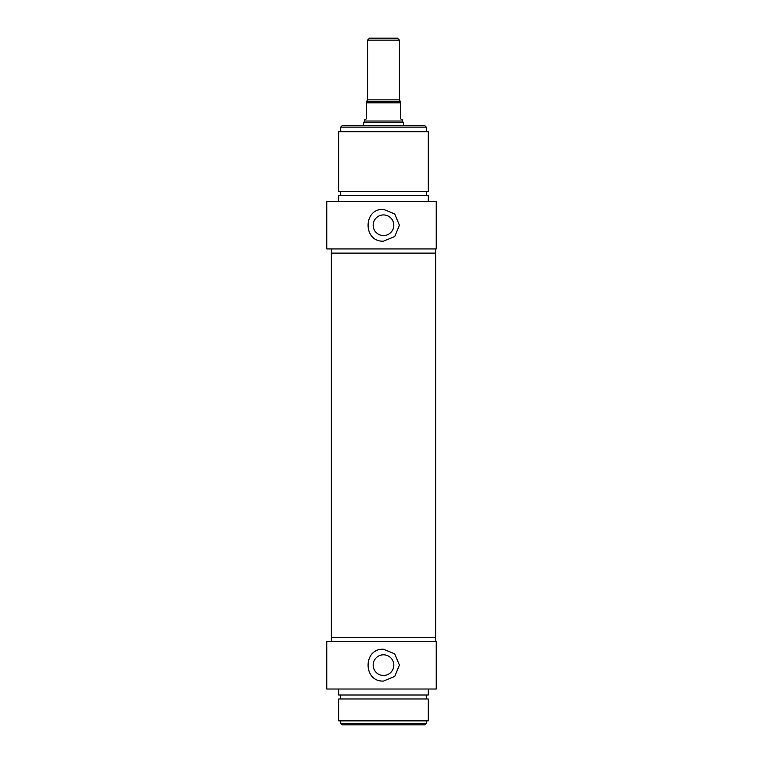 <?xml version="1.0" encoding="UTF-8"?>
<svg xmlns="http://www.w3.org/2000/svg" width="763" height="763" viewBox="0 0 763 763"><rect width="100%" height="100%" fill="white"/><g stroke="black" fill="none" stroke-linecap="round" stroke-linejoin="round"><path stroke-width="1.14" d="M340.699 723.458L342.091 724.85L424.896 724.85L426.288 723.458L340.699 723.458L340.699 720.873M373.164 665.136A10.329 10.329 0 0 1 383.493 654.807A10.329 10.329 0 0 1 393.813 665.136A10.329 10.329 0 0 1 383.493 675.465A10.329 10.329 0 0 1 373.164 665.136M383.493 649.218L394.748 653.881L399.411 665.136L394.748 676.399L383.493 681.063C362.95 682.036 362.95 648.235 383.493 649.218M426.288 723.458L426.288 720.873M436.236 689.018L436.236 641.454L326.764 641.454L326.764 689.018L436.236 689.018M331.342 641.454L331.342 637.267L435.644 637.267L435.644 641.454M338.705 720.873L428.272 720.873L428.272 698.975L338.705 698.975L338.705 720.873M426.288 698.975L426.288 694.998M338.705 689.018L338.705 694.998L428.272 694.998L428.272 689.018M367.566 40.143L399.411 40.143L397.428 38.15L369.559 38.15L367.566 40.143L367.566 99.858L366.574 101.574M400.413 101.574L399.411 99.858L399.411 40.143M400.413 101.841L366.574 101.841L366.574 118.761L364.58 119.915L364.58 121.021L402.397 121.021L402.397 119.915L400.413 118.761L400.413 101.841M363.589 125.733L363.589 122.748L403.398 122.748L403.398 125.733M402.397 121.021L403.398 122.748M436.236 201.365L326.764 201.365L326.764 248.938L436.236 248.938L436.236 201.365M338.705 201.365L338.705 195.395L428.272 195.395L428.272 201.365M426.288 191.418L426.288 195.395M428.272 191.418L338.705 191.418L338.705 131.703L428.272 131.703L428.272 191.418M435.644 248.938L435.644 253.116L331.342 253.116L331.342 637.267L435.644 637.267L435.644 253.116L331.342 253.116L331.342 248.938M383.493 241.175C362.95 242.157 362.95 208.347 383.493 209.329L394.748 213.993L399.411 225.247L394.748 236.511L383.493 241.175M426.288 127.125L424.896 125.733L342.091 125.733L340.699 127.125L426.288 127.125L426.288 131.703M393.813 225.247A10.329 10.329 0 0 0 383.493 214.928A10.329 10.329 0 0 0 373.164 225.247A10.329 10.329 0 0 0 383.493 235.576A10.329 10.329 0 0 0 393.813 225.247M399.411 99.858L367.566 99.858M366.574 102.843L400.413 102.843M340.699 698.975L340.699 694.998M364.58 121.021L363.589 122.748M340.699 191.418L340.699 195.395M340.699 127.125L340.699 131.703"/></g></svg>
